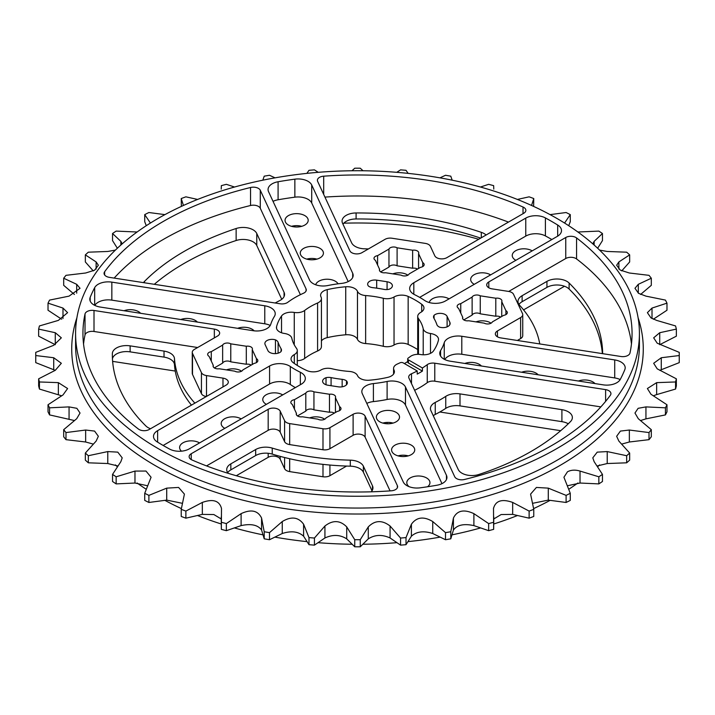 <?xml version="1.0" encoding="UTF-8"?>
<svg xmlns="http://www.w3.org/2000/svg" width="715" height="715" viewBox="0 0 715 715"><rect width="100%" height="100%" fill="white"/><g stroke="black" fill="none" stroke-linecap="round" stroke-linejoin="round"><path stroke-width="1.07" d="M143.509 282.639A14.121 8.151 180 0 1 144.484 281.433A245.165 141.543 180 0 1 236.138 228.514A14.121 8.151 180 0 1 256.765 233.492L284.07 292.319A14.121 8.151 180 0 1 284.552 294.428A14.121 8.151 180 0 1 279.762 300.55A117.609 67.898 0 0 0 275.177 303.008M281.746 299.308L256.765 245.495A14.121 8.151 0 0 0 236.138 240.517A245.165 141.543 0 0 0 154.297 284.311M568.273 423.789A14.121 8.151 0 0 0 561.901 421.662L561.901 409.659A14.121 8.151 180 0 1 572.366 417.533A14.121 8.151 180 0 1 570.516 421.564A245.165 141.543 0 0 1 478.862 474.483A14.121 8.151 180 0 1 461.89 473.16A14.121 8.151 180 0 1 458.235 469.505L430.931 410.678A14.121 8.151 180 0 1 430.448 408.569A14.121 8.151 180 0 1 435.238 402.447L435.238 414.45A14.121 8.151 0 0 0 433.254 415.692M445.749 396.378A14.121 8.151 180 0 1 460.004 393.894L460.004 405.897A14.121 8.151 0 0 0 445.749 408.381L445.749 396.378A117.609 67.898 180 0 1 435.238 402.447M561.901 409.659L460.004 393.894M460.004 405.897L561.901 421.662M435.238 414.45A117.609 67.898 0 0 0 445.749 408.381M368.413 248.936A183.165 105.748 180 0 0 364.704 248.829A14.121 8.151 180 0 1 351.619 242.796L342.539 223.223A14.121 8.151 180 0 1 342.056 221.114A14.121 8.151 180 0 1 356.097 212.963L356.097 218.96A14.121 8.151 0 0 0 342.986 224.197M481.293 237.773L481.293 232.33A245.165 141.543 0 0 0 356.097 212.963M356.097 218.96A245.165 141.543 180 0 1 480.686 238.122M481.293 232.33A14.121 8.151 180 0 1 484.153 233.599A14.121 8.151 180 0 1 486.093 235.003M112.452 358.742A14.121 8.151 180 0 1 130.121 351.86L130.121 345.863A14.121 8.151 0 0 0 112.344 353.693L112.344 355.31M150.525 428.741A14.121 8.151 0 0 1 148.094 427.624A14.121 8.151 0 0 1 145.887 425.97A245.165 141.543 180 0 1 112.335 354.497A245.165 141.543 180 0 1 112.344 353.693M191.432 405.119A183.165 105.748 180 0 1 174.478 364.659L174.478 358.662A183.165 105.748 0 0 0 194.864 403.144M174.478 358.662A14.121 8.151 0 0 0 164.021 351.101L164.021 357.107A14.121 8.151 180 0 1 174.478 364.659M130.121 345.863L164.021 351.101M164.021 357.107L130.121 351.86M602.37 353.63A245.165 141.543 0 0 0 569.113 289.03L569.113 283.024A245.165 141.543 180 0 1 602.656 353.666M569.113 283.024A14.121 8.151 0 0 0 566.906 281.379A14.121 8.151 0 0 0 546.939 281.379L546.939 287.376L522.12 301.703L522.12 295.706L546.939 281.379M546.939 287.376A14.121 8.151 180 0 1 566.906 287.376A14.121 8.151 180 0 1 569.113 289.03M522.12 295.706A14.121 8.151 0 0 0 517.982 301.471A14.121 8.151 0 0 0 519.608 305.269A183.165 105.748 0 0 1 539.754 343.942M518.974 304.474A14.121 8.151 180 0 1 522.12 301.703M372.461 489.998L372.461 485.78A14.121 8.151 180 0 1 372.944 487.889A14.121 8.151 180 0 1 371.201 491.813M228.273 473.357A14.121 8.151 180 0 1 226.718 469.63A14.121 8.151 180 0 1 230.847 463.865L230.847 469.871A14.121 8.151 0 0 0 227.71 472.633M350.296 460.165A14.121 8.151 180 0 1 363.381 466.207L363.381 472.204A14.121 8.151 0 0 0 350.296 466.171L350.296 460.165A183.165 105.748 180 0 1 272.227 448.091L272.227 454.096A14.121 8.151 0 0 0 255.666 455.544L255.666 449.538A14.121 8.151 180 0 1 272.227 448.091M230.847 469.871L255.666 455.544M255.666 449.538L230.847 463.865M372.461 485.78L363.381 466.207M363.381 472.204L372.015 490.803M272.227 454.096A183.165 105.748 0 0 0 350.296 466.171M280.191 456.367L280.191 459.173A7.177 4.147 0 0 0 278.332 457.323A7.177 4.147 0 0 0 268.179 457.323L236.299 475.734M289.673 458.735L289.673 471.605A7.177 4.147 180 0 1 284.597 468.674L284.597 457.52M329.919 465.045L329.919 475.69A7.177 4.147 180 0 1 322.992 476.762L322.992 464.357M523.568 309.881L564.475 286.259M280.191 459.173L284.597 468.674M289.673 471.605L322.992 476.762M280.191 411.161L280.191 432.173A7.177 4.147 0 0 0 268.179 430.314L268.179 409.311A7.177 4.147 180 0 1 280.191 411.161L284.597 420.661A7.177 4.147 0 0 0 286.456 422.52A7.177 4.147 0 0 0 289.673 423.593L322.992 428.75A7.177 4.147 0 0 0 329.919 427.677L353.112 414.289A7.177 4.147 180 0 1 363.256 414.289A7.177 4.147 180 0 1 365.115 416.148L397.361 485.619A7.177 4.147 180 0 1 397.603 486.692A7.177 4.147 180 0 1 391.311 490.803A274.56 158.516 0 0 1 191.978 459.968A7.177 4.147 180 0 1 191.236 459.593A7.177 4.147 180 0 1 189.135 456.662A7.177 4.147 180 0 1 191.236 453.73L191.236 459.593M365.115 416.148L365.115 437.151A7.177 4.147 0 0 0 363.256 435.292A7.177 4.147 0 0 0 353.112 435.292L353.112 414.289M222.973 386.913L222.973 378.128A7.177 4.147 180 0 1 228.291 382.132A7.177 4.147 180 0 1 226.19 385.063L149.238 429.483A7.177 4.147 180 0 1 139.085 429.483A7.177 4.147 180 0 1 138.433 429.054A274.56 158.516 180 0 1 82.94 333.494A274.56 158.516 180 0 1 85.022 313.974A7.177 4.147 180 0 1 94.005 310.48L94.005 331.483A7.177 4.147 0 0 0 85.022 334.978L85.022 313.974M214.339 337.882L214.339 329.097A7.177 4.147 180 0 1 217.557 330.169A7.177 4.147 180 0 1 219.657 333.101A7.177 4.147 180 0 1 217.557 336.032L194.373 349.412A7.177 4.147 0 0 0 192.264 352.343A7.177 4.147 0 0 0 192.514 353.416L192.514 374.428A7.177 4.147 180 0 1 192.264 373.355L192.264 352.343M206.286 396.548A7.177 4.147 180 0 1 203.292 395.511A7.177 4.147 180 0 1 201.442 393.661L192.514 374.428M201.442 393.661L201.442 372.649A7.177 4.147 0 0 0 203.292 374.508A7.177 4.147 0 0 0 206.51 375.581L206.51 396.423M289.673 423.593L289.673 444.596A7.177 4.147 180 0 1 286.456 443.523A7.177 4.147 180 0 1 284.597 441.673L284.597 420.661M329.919 427.677L329.919 448.68A7.177 4.147 180 0 1 322.992 449.753L322.992 428.75M523.023 213.687L523.023 207.019A7.177 4.147 180 0 1 525.865 210.326A7.177 4.147 180 0 1 523.764 213.258L446.821 257.677A7.177 4.147 180 0 1 436.668 257.677A7.177 4.147 180 0 1 434.809 255.827L430.403 246.326A7.177 4.147 0 0 0 425.327 243.395L392.008 238.238A7.177 4.147 0 0 0 385.081 239.31L361.888 252.699A7.177 4.147 180 0 1 349.885 250.84L317.639 181.369A7.177 4.147 180 0 1 317.397 180.296A7.177 4.147 180 0 1 323.689 176.185L323.689 194.4M522.736 314.645L522.736 335.648A7.177 4.147 180 0 1 520.627 338.579L520.627 317.567A7.177 4.147 0 0 0 522.736 314.645A7.177 4.147 0 0 0 522.486 313.572L513.558 294.339A7.177 4.147 0 0 0 508.49 291.407L492.027 288.86A7.177 4.147 180 0 1 488.81 287.788A7.177 4.147 180 0 1 486.709 284.856A7.177 4.147 180 0 1 488.81 281.925L565.762 237.496A7.177 4.147 180 0 1 576.567 237.934A274.56 158.516 180 0 1 632.06 333.494A274.56 158.516 180 0 1 629.978 353.013A7.177 4.147 180 0 1 620.995 356.508L500.661 337.891A7.177 4.147 180 0 1 495.343 333.887A7.177 4.147 180 0 1 497.443 330.956L497.443 336.819M576.567 237.934L576.567 258.937A7.177 4.147 0 0 0 565.762 258.508L565.762 237.496M508.463 222.088A274.56 158.516 0 0 0 324.941 197.099M576.567 258.937A274.56 158.516 180 0 1 631.461 343.995M508.714 291.443L565.762 258.508M520.627 338.579L517.347 340.474M197.653 347.517L94.005 331.483M83.539 343.995A274.56 158.516 180 0 1 85.022 334.978M222.973 378.128L206.51 375.581M201.442 372.649L192.514 353.416M365.115 437.151L390.059 490.892M329.919 448.68L353.112 435.292M289.673 444.596L322.992 449.753M280.191 432.173L284.597 441.673M268.179 430.314L206.537 465.903M268.179 409.311L191.236 453.73M403.197 362.88A2.351 1.359 0 0 0 400.025 362.8A66.209 38.226 0 0 1 397.406 363.998A9.635 5.559 0 0 0 393.581 368.44A9.635 5.559 0 0 0 393.965 370.004A10.519 6.069 0 0 1 394.394 371.72A10.519 6.069 0 0 1 387.771 377.359A81.778 47.217 0 0 1 369.271 380.219A10.519 6.069 0 0 1 360.324 378.503A10.519 6.069 0 0 1 357.536 375.643A9.635 5.559 0 0 0 349.358 371.434A66.209 38.226 0 0 1 331.697 368.699A9.635 5.559 0 0 0 320.964 369.986A10.519 6.069 0 0 1 306.842 370.558A81.778 47.217 0 0 1 299.674 366.884A81.778 47.217 0 0 1 293.302 362.737A10.519 6.069 0 0 1 291.041 358.984A10.519 6.069 0 0 1 294.303 354.586A9.635 5.559 0 0 0 297.288 350.556A9.635 5.559 0 0 0 296.528 348.393A66.209 38.226 0 0 1 291.792 338.195A9.635 5.559 0 0 0 284.499 333.476A10.519 6.069 0 0 1 279.538 331.867A10.519 6.069 0 0 1 276.464 327.568A10.519 6.069 0 0 1 276.571 326.701A81.778 47.217 0 0 1 281.531 316.012A10.519 6.069 0 0 1 294.258 312.437A9.635 5.559 0 0 0 304.661 310.453A66.209 38.226 0 0 1 317.594 302.99A9.635 5.559 0 0 0 321.419 298.548A9.635 5.559 0 0 0 321.035 296.984A10.519 6.069 0 0 1 320.606 295.268A10.519 6.069 0 0 1 327.229 289.629A81.778 47.217 0 0 1 345.729 286.769A10.519 6.069 0 0 1 357.464 291.345A9.635 5.559 0 0 0 360.011 293.972A9.635 5.559 0 0 0 365.642 295.554A66.209 38.226 0 0 1 383.303 298.289A9.635 5.559 0 0 0 394.036 297.002A10.519 6.069 0 0 1 408.158 296.43A81.778 47.217 0 0 1 421.698 304.25A10.519 6.069 0 0 1 423.959 308.004A10.519 6.069 0 0 1 420.697 312.401A9.635 5.559 0 0 0 417.712 316.423A9.635 5.559 0 0 0 418.472 318.595A66.209 38.226 0 0 1 423.209 328.793A9.635 5.559 0 0 0 425.961 332.046A9.635 5.559 0 0 0 430.502 333.512A10.519 6.069 0 0 1 438.536 339.419A10.519 6.069 0 0 1 438.429 340.286A81.778 47.217 0 0 1 433.469 350.967A10.519 6.069 0 0 1 420.742 354.551A9.635 5.559 0 0 0 410.339 356.535A66.209 38.226 0 0 1 408.256 358.045A2.351 1.359 0 0 0 407.702 358.912A2.351 1.359 0 0 0 408.39 359.877L422.413 367.975L422.413 371.094A88.204 50.926 180 0 1 417.22 374.097L417.22 370.969L403.197 362.88M408.39 359.877L408.39 362.997A2.351 1.359 180 0 1 407.702 362.04L407.702 358.912M408.39 362.997L422.413 371.094M404.422 363.586A66.209 38.226 0 0 0 407.702 361.54M296.537 227.013A14.112 8.151 180 0 1 298.021 226.959M316.933 259.125A11.574 6.685 0 0 0 306.753 259.125M301.712 226.324A11.574 6.685 0 0 0 291.532 226.324M393.036 423.083A11.574 6.685 0 0 0 382.847 423.083M408.247 455.875A11.574 6.685 0 0 0 398.067 455.875M418.463 487.988A11.574 6.685 0 0 0 416.979 488.041M329.919 475.69L346.587 466.064M560.703 430.689L439.823 411.992M175.247 371.058L112.63 361.37M478.701 239.266A274.56 158.516 0 0 0 343.799 223.187M439.537 327.13A7.177 4.147 180 0 1 436.892 324.646A80.858 46.681 0 0 0 433.916 318.247A7.177 4.147 180 0 1 433.522 316.888A7.177 4.147 180 0 1 434.059 315.324A7.177 4.147 180 0 1 441.209 313.393A7.177 4.147 180 0 1 447.107 316.414L449.887 322.411A7.177 4.147 180 0 1 450.128 323.484A7.177 4.147 180 0 1 439.537 327.13M434.059 318.479L434.059 315.324M427.248 364.668A7.177 4.147 180 0 1 434.783 363.202L434.783 381.202A7.177 4.147 0 0 0 427.248 382.668L427.248 364.668A88.204 50.926 180 0 1 422.413 367.975M605.614 401.365L605.614 389.621A7.177 4.147 180 0 1 610.932 393.625A7.177 4.147 180 0 1 610.369 395.243A274.551 158.516 0 0 1 464.455 479.488A7.177 4.147 180 0 1 456.581 478.594A7.177 4.147 180 0 1 454.722 476.744L408.953 378.11A7.177 4.147 180 0 1 408.703 377.037A7.177 4.147 180 0 1 411.491 373.766L411.491 383.58M520.627 317.567L497.443 330.956M372.837 287.662A7.177 4.147 180 0 1 368.52 286.125A7.177 4.147 0 0 1 367.653 284.159A7.177 4.147 0 0 1 376.689 280.155L387.074 281.764A7.177 4.147 0 0 1 392.392 285.768A7.177 4.147 0 0 1 388.978 289.289A7.177 4.147 180 0 1 383.919 289.378A80.858 46.681 180 0 0 372.837 287.662M306.047 288.878A7.177 4.147 180 0 1 306.297 289.95A7.177 4.147 180 0 1 303.509 293.221A88.204 50.926 0 0 0 287.752 302.32A7.177 4.147 180 0 1 280.217 303.786L109.386 277.357A7.177 4.147 180 0 1 106.169 276.285A7.177 4.147 180 0 1 104.068 273.362A7.177 4.147 180 0 1 104.631 271.745A274.551 158.516 180 0 1 250.545 187.5A7.177 4.147 180 0 1 260.278 190.244L306.047 288.878L306.047 291.023M300.389 294.687L260.278 208.253A7.177 4.147 0 0 0 250.545 205.509A274.551 158.516 0 0 0 114.159 278.099M523.023 207.019A274.56 158.516 0 0 0 323.689 176.185M275.463 353.621L275.463 339.857A7.177 4.147 180 0 1 276.142 340.197A7.177 4.147 180 0 1 278.108 342.342A80.858 46.681 0 0 0 281.084 348.741A7.177 4.147 180 0 1 281.478 350.1A7.177 4.147 180 0 1 280.941 351.664A7.177 4.147 180 0 1 269.752 352.423A7.177 4.147 180 0 1 267.893 350.573L265.113 344.576A7.177 4.147 180 0 1 264.872 343.504A7.177 4.147 180 0 1 275.463 339.857M214.339 329.097L94.005 310.48M342.163 386.806L342.163 379.325A7.177 4.147 180 0 1 345.881 380.469A7.177 4.147 180 0 1 346.48 380.863L346.48 384.804M326.022 384.75L326.022 377.69A7.177 4.147 180 0 1 331.081 377.609L331.081 385.716M414.611 390.31A88.204 50.926 0 0 0 427.248 382.668M434.783 381.202L600.841 406.889M605.614 389.621L434.783 363.202M326.022 377.69A7.177 4.147 0 0 0 322.608 381.22A7.177 4.147 0 0 0 324.708 384.152A7.177 4.147 0 0 0 327.926 385.224L338.311 386.833A7.177 4.147 0 0 0 347.347 382.829A7.177 4.147 0 0 0 346.48 380.863M342.163 379.325A80.858 46.681 180 0 1 331.081 377.609M213.258 366.777L213.258 365.32A4.862 2.806 0 0 0 213.088 366.044A4.862 2.806 0 0 0 214.518 368.037A4.862 2.806 0 0 0 219.21 368.761L234.743 371.165A4.862 2.806 0 0 0 242.877 369.905L254.245 363.336A4.862 2.806 0 0 0 257.847 360.628A4.862 2.806 0 0 0 256.426 358.644L256.426 362.612M211.274 361.048L211.274 351.664A4.862 2.806 0 0 0 207.672 354.372A4.862 2.806 0 0 0 209.093 356.356L213.258 365.32M251.206 365.097A4.862 2.806 0 0 0 246.309 364.248L230.775 361.844L230.775 343.835A4.862 2.806 0 0 0 222.642 345.095L222.642 363.104L214.312 367.912M230.775 361.844A4.862 2.806 0 0 0 222.642 363.104M246.309 364.248L246.309 346.239L230.775 343.835M256.426 358.644L252.261 349.68A4.862 2.806 0 0 0 252.431 348.947A4.862 2.806 0 0 0 246.309 346.239M252.261 349.68L252.261 364.48M222.642 345.095L211.274 351.664M226.494 369.887A11.574 6.685 180 0 1 240.946 370.781A11.574 6.685 180 0 1 241.59 371.183M462.739 318.765L462.739 317.308A4.862 2.806 0 0 0 462.569 318.032A4.862 2.806 0 0 0 463.999 320.025A4.862 2.806 0 0 0 468.691 320.749L484.225 323.153A4.862 2.806 0 0 0 492.358 321.893L503.726 315.324A4.862 2.806 0 0 0 507.328 312.616A4.862 2.806 0 0 0 505.907 310.632L505.907 314.6M460.755 313.036L460.755 303.652A4.862 2.806 0 0 0 457.153 306.36A4.862 2.806 0 0 0 458.574 308.344L462.739 317.308M500.688 317.085A4.862 2.806 0 0 0 495.79 316.236L480.257 313.831L480.257 295.822A4.862 2.806 0 0 0 472.123 297.082L472.123 315.092L463.794 319.9M480.257 313.831A4.862 2.806 0 0 0 472.123 315.092M495.79 316.236L495.79 298.227L480.257 295.822M505.907 310.632L501.742 301.667A4.862 2.806 0 0 0 501.912 300.935A4.862 2.806 0 0 0 495.79 298.227M501.742 301.667L501.742 316.468M472.123 297.082L460.755 303.652M475.975 321.875A11.574 6.685 180 0 1 490.427 322.769A11.574 6.685 180 0 1 491.062 323.171M379.576 270.753L379.576 269.296A4.862 2.806 0 0 0 379.415 270.02A4.862 2.806 0 0 0 380.836 272.013A4.862 2.806 0 0 0 385.528 272.737L401.061 275.141A4.862 2.806 0 0 0 409.195 273.881L420.563 267.312A4.862 2.806 0 0 0 424.165 264.604A4.862 2.806 0 0 0 422.744 262.62L422.744 266.588M377.592 265.024L377.592 255.639A4.862 2.806 0 0 0 373.99 258.347A4.862 2.806 0 0 0 375.42 260.332L379.576 269.296M417.524 269.072A4.862 2.806 0 0 0 412.627 268.223L397.102 265.819L397.102 247.81A4.862 2.806 0 0 0 388.96 249.07L388.96 267.079L380.63 271.888M397.102 265.819A4.862 2.806 0 0 0 388.96 267.079M412.627 268.223L412.627 250.214L397.102 247.81M422.744 262.62L418.579 253.655A4.862 2.806 0 0 0 418.749 252.922A4.862 2.806 0 0 0 412.627 250.214M418.579 253.655L418.579 268.456M388.96 249.07L377.592 255.639M392.812 273.863A11.574 6.685 180 0 1 407.264 274.757A11.574 6.685 180 0 1 407.908 275.159M296.421 414.789L296.421 413.333A4.862 2.806 0 0 0 296.251 414.056A4.862 2.806 0 0 0 297.672 416.05A4.862 2.806 0 0 0 302.374 416.774L317.898 419.178A4.862 2.806 0 0 0 326.04 417.918L337.409 411.348A4.862 2.806 0 0 0 341.01 408.64A4.862 2.806 0 0 0 339.58 406.656L339.58 410.625M294.437 409.06L294.437 399.667A4.862 2.806 0 0 0 290.835 402.384A4.862 2.806 0 0 0 292.256 404.368L296.421 413.333M334.37 413.109A4.862 2.806 0 0 0 329.472 412.26L313.939 409.856L313.939 391.847A4.862 2.806 0 0 0 305.806 393.107L305.806 411.116L297.476 415.924M313.939 409.856A4.862 2.806 0 0 0 305.806 411.116M329.472 412.26L329.472 394.251L313.939 391.847M339.58 406.656L335.424 397.692A4.862 2.806 0 0 0 335.585 396.959A4.862 2.806 0 0 0 329.472 394.251M335.424 397.692L335.424 412.492M305.806 393.107L294.437 399.667M309.649 417.9A11.574 6.685 180 0 1 324.101 418.793A11.574 6.685 180 0 1 324.744 419.196M270.234 325.45A14.112 8.151 0 0 0 264.773 323.797L264.773 305.797A14.112 8.151 180 0 1 275.23 313.662A14.112 8.151 180 0 1 274.417 316.396A88.204 50.926 0 0 0 270.744 324.315A14.112 8.151 180 0 1 253.208 330.714L100.279 307.057A14.112 8.151 180 0 1 93.951 304.947A14.112 8.151 180 0 1 89.813 299.183A14.112 8.151 180 0 1 90.188 297.324L90.188 301.042M94.684 305.341L94.684 287.644A14.112 8.151 180 0 1 111.844 282.139L111.844 300.139A14.112 8.151 0 0 0 94.818 305.412M352.692 277.5L352.692 273.282A14.112 8.151 180 0 1 353.165 275.391A14.112 8.151 180 0 1 341.6 283.399A88.204 50.926 0 0 0 327.89 285.526A14.112 8.151 180 0 1 313.17 283.614A14.112 8.151 180 0 1 309.524 279.958L268.545 191.665A14.112 8.151 180 0 1 268.062 189.555A14.112 8.151 180 0 1 278.09 181.753L278.09 199.762A14.112 8.151 0 0 0 273.041 201.353M294.857 197.17L294.857 179.161A14.112 8.151 180 0 1 311.713 184.988L311.713 202.989A14.112 8.151 0 0 0 294.857 197.17A274.551 158.516 0 0 0 278.09 199.762M557.682 236.165L557.682 225.011A14.112 8.151 180 0 1 561.498 230.588A14.112 8.151 180 0 1 557.369 236.343L445.418 300.979A14.112 8.151 180 0 1 425.461 300.979A14.112 8.151 180 0 1 424.683 300.497A88.204 50.926 0 0 0 414.646 294.705A14.112 8.151 180 0 1 413.815 294.258A14.112 8.151 180 0 1 409.677 288.494A14.112 8.151 180 0 1 413.815 282.738L525.766 218.102A14.112 8.151 180 0 1 545.402 217.923L545.402 235.923A14.112 8.151 0 0 0 525.766 236.102L525.766 218.102M444.256 342.673A14.112 8.151 180 0 1 461.792 336.273L614.721 359.931A14.112 8.151 180 0 1 625.187 367.796A14.112 8.151 180 0 1 624.812 369.655A274.551 158.516 0 0 1 620.316 379.334A14.112 8.151 180 0 1 603.156 384.849L450.227 361.191A14.112 8.151 180 0 1 443.899 359.082A14.112 8.151 180 0 1 439.77 353.326A14.112 8.151 180 0 1 440.583 350.591A88.204 50.926 0 0 0 444.256 342.673L444.256 359.288M461.792 336.273L461.792 354.274A14.112 8.151 0 0 0 444.766 359.547M620.182 379.585A14.112 8.151 0 0 0 614.721 377.931L614.721 359.931M387.11 381.461A14.112 8.151 180 0 1 405.477 387.03L446.455 475.323A14.112 8.151 180 0 1 446.938 477.432A14.112 8.151 180 0 1 436.91 485.235A274.551 158.516 0 0 1 420.143 487.827A14.112 8.151 180 0 1 406.942 485.655A14.112 8.151 180 0 1 403.287 481.999L362.308 393.706A14.112 8.151 180 0 1 361.835 391.597A14.112 8.151 180 0 1 373.4 383.58A88.204 50.926 0 0 0 387.11 381.461L387.11 399.471A14.112 8.151 0 0 1 405.477 405.039L441.959 483.644M373.4 383.58L373.4 401.589A14.112 8.151 0 0 0 366.804 403.394M373.4 401.589A88.204 50.926 0 0 0 387.11 399.471M379.754 421.814A11.574 6.685 180 0 1 376.367 417.086A11.574 6.685 180 0 1 383.508 410.911A11.574 6.685 180 0 1 396.128 412.358A11.574 6.685 180 0 1 399.515 417.086A11.574 6.685 180 0 1 392.365 423.262A11.574 6.685 180 0 1 379.754 421.814M394.975 454.606A11.574 6.685 180 0 1 391.579 449.878A11.574 6.685 180 0 1 398.729 443.702A11.574 6.685 180 0 1 411.34 445.15A11.574 6.685 180 0 1 414.736 449.878A11.574 6.685 180 0 1 407.586 456.054A11.574 6.685 180 0 1 394.975 454.606M409.114 486.683A11.574 6.685 180 0 1 406.799 482.67A11.574 6.685 180 0 1 413.949 476.494A11.574 6.685 180 0 1 426.56 477.942A11.574 6.685 180 0 1 429.956 482.67A11.574 6.685 180 0 1 427.525 486.763M461.792 354.274L614.721 377.931M464.83 363.452A11.574 6.685 180 0 1 479.282 364.346A11.574 6.685 180 0 1 481.392 366.017M521.628 372.238A11.574 6.685 180 0 1 536.08 373.132A11.574 6.685 180 0 1 538.189 374.803M578.426 381.024A11.574 6.685 180 0 1 592.887 381.917A11.574 6.685 180 0 1 594.996 383.589M557.682 225.011A274.551 158.516 0 0 0 545.402 217.923M551.846 239.534A274.551 158.516 0 0 0 545.402 235.923M419.66 297.369L525.766 236.102M429.206 302.525A11.574 6.685 180 0 1 437.008 297.145A11.574 6.685 180 0 1 448.841 298.763A11.574 6.685 180 0 1 449.047 298.879M474.268 284.32A11.574 6.685 180 0 1 474.054 284.204A11.574 6.685 180 0 1 470.667 279.476A11.574 6.685 180 0 1 477.808 273.309A11.574 6.685 180 0 1 490.427 274.757A11.574 6.685 180 0 1 490.633 274.873M515.846 260.314A11.574 6.685 180 0 1 515.64 260.197A11.574 6.685 180 0 1 512.244 255.478A11.574 6.685 180 0 1 519.394 249.303A11.574 6.685 180 0 1 532.005 250.751A11.574 6.685 180 0 1 532.21 250.867M294.857 179.161A274.551 158.516 0 0 0 278.09 181.753M348.196 281.603L311.713 202.989M352.692 273.282L311.713 184.988M315.664 284.758A11.574 6.685 180 0 1 323.582 279.538A11.574 6.685 180 0 1 335.246 281.183A11.574 6.685 180 0 1 338.052 283.819M303.661 257.847A11.574 6.685 180 0 1 300.264 253.119A11.574 6.685 180 0 1 307.414 246.943A11.574 6.685 180 0 1 320.025 248.391A11.574 6.685 180 0 1 323.421 253.119A11.574 6.685 180 0 1 316.271 259.295A11.574 6.685 180 0 1 303.661 257.847M288.44 225.055A11.574 6.685 180 0 1 285.044 220.327A11.574 6.685 180 0 1 292.194 214.151A11.574 6.685 180 0 1 304.805 215.599A11.574 6.685 180 0 1 308.201 220.327A11.574 6.685 180 0 1 301.051 226.503A11.574 6.685 180 0 1 288.44 225.055M94.684 287.644A274.551 158.516 0 0 0 90.188 297.324M264.773 323.797L111.844 300.139M264.773 305.797L111.844 282.139M237.63 328.31A11.574 6.685 180 0 1 252.082 329.195A11.574 6.685 180 0 1 254.174 330.848M180.832 319.516A11.574 6.685 180 0 1 195.284 320.409A11.574 6.685 180 0 1 197.394 322.081M124.035 310.73A11.574 6.685 180 0 1 138.487 311.624A11.574 6.685 180 0 1 140.596 313.295M290.317 366.491L290.317 384.491A14.112 8.151 0 0 0 269.582 384.009L269.582 366.009A14.112 8.151 180 0 1 290.317 366.491A88.204 50.926 0 0 0 295.134 369.503A88.204 50.926 0 0 0 300.354 372.283A14.112 8.151 180 0 1 305.323 378.485A14.112 8.151 180 0 1 301.185 384.25L189.234 448.886A14.112 8.151 180 0 1 169.598 449.065A274.551 158.516 0 0 1 163.36 445.579A274.551 158.516 0 0 1 157.318 441.977A14.112 8.151 180 0 1 153.502 436.4A14.112 8.151 180 0 1 157.631 430.644L157.631 442.174M290.317 384.491A88.204 50.926 0 0 0 295.134 387.503A88.204 50.926 0 0 0 295.34 387.628M269.582 384.009L163.154 445.454M269.582 366.009L157.631 430.644M266.364 404.35A11.574 6.685 180 0 1 266.159 404.234A11.574 6.685 180 0 1 262.762 399.506A11.574 6.685 180 0 1 269.913 393.339A11.574 6.685 180 0 1 282.523 394.787A11.574 6.685 180 0 1 282.729 394.903M224.787 428.356A11.574 6.685 180 0 1 224.573 428.24A11.574 6.685 180 0 1 221.185 423.512A11.574 6.685 180 0 1 228.326 417.346A11.574 6.685 180 0 1 240.946 418.793A11.574 6.685 180 0 1 241.152 418.91M181.476 451.174A11.574 6.685 180 0 1 179.608 447.519A11.574 6.685 180 0 1 186.749 441.352A11.574 6.685 180 0 1 199.36 442.8A11.574 6.685 180 0 1 199.565 442.916M297.288 360.673A9.635 5.559 0 0 0 304.661 358.465L304.661 310.453M417.712 349.555A81.778 47.217 0 0 0 408.158 344.442A10.519 6.069 0 0 0 394.036 345.014L394.036 297.002M321.419 340.939A10.519 6.069 0 0 1 327.229 337.641A81.778 47.217 0 0 1 345.729 334.781A10.519 6.069 0 0 1 357.464 339.357A9.635 5.559 0 0 0 360.011 341.985A9.635 5.559 0 0 0 365.642 343.566A66.209 38.226 0 0 1 383.303 346.301A9.635 5.559 0 0 0 394.036 345.014M304.661 358.465A66.209 38.226 0 0 1 317.594 351.002A9.635 5.559 0 0 0 321.419 346.56L321.419 298.548M115.401 464.902A281.916 162.761 0 0 0 117.349 466.761M137.101 482.991A281.916 162.761 0 0 0 146.28 489.301M556.842 218.406A281.916 162.761 0 0 0 249.615 183.12A281.916 162.761 0 0 0 75.584 333.494A281.916 162.761 0 0 0 158.158 448.582A281.916 162.761 0 0 0 465.385 483.867A281.916 162.761 0 0 0 639.416 333.494A281.916 162.761 0 0 0 556.842 218.406M568.72 225.699L570.275 221.704L570.275 214.616L564.573 223.044M577.899 232L598.848 231.106A321.75 185.757 0 0 1 602.459 233.51L594.138 241.366L592.798 243.851M533.631 206.412L533.765 198.547L531.558 205.464M550.076 214.625L566.11 212.525A321.75 185.757 0 0 1 570.275 214.616M480.453 187.026L488.649 184.327A321.75 185.757 0 0 1 493.663 185.65L493.77 189.118M517.383 199.44L529.127 196.831A321.75 185.757 0 0 1 533.765 198.547M439.957 177.847L445.499 175.273A321.75 185.757 0 0 1 450.79 176.176L452.166 180.18M306.869 173.379L308.987 170.313A321.75 185.757 0 0 1 314.439 169.866L318.238 172.315M351.977 170.76L354.747 168.204A321.75 185.757 0 0 1 360.253 168.204L363.023 170.76M262.834 180.18L264.21 176.176A321.75 185.757 0 0 1 269.501 175.273L275.043 177.847M396.762 172.315L400.561 169.866A321.75 185.757 0 0 1 406.013 170.313L408.131 173.379M221.23 189.118L221.337 185.65A321.75 185.757 0 0 1 226.351 184.327L234.547 187.026M183.442 205.464L181.235 198.547A321.75 185.757 0 0 1 185.873 196.831L197.617 199.44M150.427 223.053L144.725 214.616A321.75 185.757 0 0 1 148.89 212.525L164.924 214.625M181.369 206.412L181.235 198.547M120.862 245.031L120.862 241.366L112.541 233.51A321.75 185.757 0 0 1 116.152 231.106L137.101 232M146.28 225.699L144.725 221.704L144.725 214.616M96.123 269.099L96.123 261.931L85.344 254.871A321.75 185.757 0 0 1 88.329 252.189L107.777 251.466L115.401 250.098M120.862 241.366L122.202 243.851M117.349 248.239L112.541 240.606L112.541 233.51M76.702 293.159L76.702 284.32L63.689 278.233A321.75 185.757 0 0 1 65.986 275.338L85.648 273.005L94.586 270.199L98.357 265.238L96.123 261.931M93.272 270.913L85.344 261.958L85.344 254.871M62.992 318.524L62.992 308.076L48.021 303.151A321.75 185.757 0 0 1 49.567 300.094L69.06 296.135L80.035 288.297L76.702 284.32M74.414 294.464L63.689 285.33L63.689 278.233M55.278 344.648L55.278 332.716L38.646 329.097A321.75 185.757 0 0 1 39.432 325.942L58.353 320.4L67.612 312.661L62.992 308.076M61.651 319.212L48.021 310.239L48.021 303.151M93.272 444.087L85.648 441.995L65.986 439.662A321.75 185.757 0 0 1 63.689 436.767L63.689 429.67L76.702 418.713L80.035 413.029L76.862 408.319L69.06 406.898L49.567 407.818L49.567 414.906L74.414 420.536M49.567 414.906A321.75 185.757 0 0 1 48.021 411.849L48.021 404.762L62.992 394.957L67.612 388.531L58.353 382.641L39.432 381.962L39.432 389.058L61.651 395.788M55.243 370.334L35.759 362.639A321.75 185.757 0 0 1 35.75 361.048L35.75 353.952A321.75 185.757 0 0 1 35.759 352.361L53.723 345.3L61.338 337.829L55.278 332.716M55.278 344.684L38.646 336.184L38.646 329.097M39.432 389.058A321.75 185.757 0 0 1 38.646 385.903L38.646 378.816L55.278 370.316L61.338 363.292L53.723 357.741L35.759 355.543L35.759 362.639M117.877 465.974L107.777 463.535L88.329 462.811A321.75 185.757 0 0 1 85.344 460.129L85.344 453.042L96.123 441.101L98.357 436.293L94.577 431.082L85.648 430.037L65.986 432.566L65.986 439.662M147.746 485.807L134.974 483.036L116.152 483.894A321.75 185.757 0 0 1 112.541 481.49L112.541 474.394L120.862 461.667L122.202 457.85L117.778 452.139L107.777 451.576L88.329 455.723L88.329 462.811M182.37 503.315L166.711 500.107L148.89 502.475A321.75 185.757 0 0 1 144.725 500.384L144.725 493.296L151.079 477.254L145.976 471.051L134.974 471.078L116.152 476.798L116.152 483.894M221.23 518.965L213.848 514.541L202.336 514.389L185.873 518.169A321.75 185.757 0 0 1 181.235 516.453L181.235 509.357L184.416 494.11L178.589 487.433L166.711 488.139L148.89 495.379L148.89 502.475M493.77 518.965L501.144 514.541L512.664 514.389L529.127 518.169L529.127 511.082L512.664 502.422C501.984 498.65 495.593 500.67 493.502 508.472L493.484 508.079M493.502 508.472L493.663 529.35L493.77 516.918M473.893 525.605L488.649 530.673L488.649 523.586L473.893 513.638C463.928 509.017 457.108 510.483 453.426 518.044L450.79 531.737L450.79 538.824L453.426 530.012C457.091 524.935 463.91 523.469 473.893 525.605L473.893 513.638M390.068 537.966L400.561 545.134L400.561 538.046L390.068 525.999C382.15 519.894 374.892 520.198 368.279 526.901L360.253 539.709L360.253 546.796L368.279 538.869C374.883 534.65 382.15 534.346 390.068 537.966L390.068 525.999M432.745 533.515L445.499 539.727L445.499 532.63L432.745 521.548C423.718 516.141 416.604 517.034 411.402 524.229L406.013 537.591L406.013 544.687L411.402 536.196C416.586 531.486 423.7 530.593 432.745 533.515L432.745 521.548M303.598 536.196L308.987 544.687L308.987 537.591L303.598 524.229C298.378 517.034 291.264 516.141 282.255 521.548L269.501 532.63L269.501 539.727L282.255 533.515C291.273 530.593 298.387 531.486 303.598 536.196L303.598 524.229M346.721 538.869L354.747 546.796L354.747 539.709L346.721 526.901C340.09 520.189 332.824 519.894 324.932 525.999L314.439 538.046L314.439 545.134L324.932 537.966C332.832 534.346 340.09 534.65 346.721 538.869L346.721 526.901M261.574 530.012L264.21 538.824L264.21 531.737L261.574 518.044C257.865 510.474 251.045 509.009 241.107 513.638L226.351 523.586L226.351 530.673L241.107 525.605C251.072 523.46 257.892 524.935 261.574 530.012L261.574 518.044M221.23 516.918L221.337 529.35L221.498 508.472C219.389 500.661 212.999 498.65 202.336 502.422L185.873 511.082L185.873 518.169M659.757 370.334L679.241 362.639L679.241 355.543L661.277 357.741L653.662 363.292L657.219 368.842L676.354 378.816L676.354 385.903A321.75 185.757 0 0 1 675.568 389.058L675.568 381.962L656.647 382.641L647.388 388.531L650.945 394.242L666.979 404.762L666.979 411.849A321.75 185.757 0 0 1 665.433 414.906L665.433 407.818L645.94 406.898L638.129 408.319L634.965 413.029L638.298 418.713L651.311 429.67L651.311 436.767A321.75 185.757 0 0 1 649.014 439.662L649.014 432.566L629.352 430.037L620.414 431.082L616.643 436.293L618.877 441.101L629.656 453.042L629.656 460.129A321.75 185.757 0 0 1 626.671 462.811L626.671 455.723L607.223 451.576L597.222 452.139L592.798 457.85L594.138 461.667L602.459 474.394L602.459 481.49A321.75 185.757 0 0 1 598.848 483.894L598.848 476.798L580.026 471.078C575.298 469.639 571.124 469.88 567.478 471.784L563.921 477.254L570.275 493.296L570.275 500.384A321.75 185.757 0 0 1 566.11 502.475L566.11 495.379L548.289 488.139L536.411 487.442L530.584 494.11L533.765 509.357L533.765 516.453A321.75 185.757 0 0 1 529.127 518.169M659.722 344.684L676.354 336.184L676.354 329.097L659.722 332.716L653.662 337.829L657.219 343.209L679.241 352.361A321.75 185.757 0 0 1 679.25 353.952A321.75 185.757 0 0 1 679.241 355.543M675.568 389.058L656.647 394.6L656.647 382.641M653.349 395.788L656.647 394.6M665.433 414.906L645.94 418.865L645.94 406.898M640.586 420.536L645.94 418.865M653.349 319.212L666.979 310.239L666.979 303.151L652.009 308.076L647.388 312.661L650.945 317.862L656.647 320.4L675.568 325.942A321.75 185.757 0 0 1 676.354 329.097M640.586 294.464L651.311 285.33L651.311 278.233L638.298 284.32L634.965 288.297L638.522 293.311L645.94 296.135L665.433 300.094A321.75 185.757 0 0 1 666.979 303.151M621.728 270.913L629.656 261.958L629.656 254.871L618.877 261.931L616.643 265.238L620.2 270.064L629.352 273.005L649.014 275.338A321.75 185.757 0 0 1 651.311 278.233M597.651 248.239L602.459 240.606L602.459 233.51M599.599 250.098L607.223 251.466L626.671 252.189A321.75 185.757 0 0 1 629.656 254.871M649.014 439.662L629.352 441.995L629.352 430.037M621.728 444.087L629.352 441.995M626.671 462.811L607.223 463.535L607.223 451.576M597.123 465.974L607.223 463.535M566.11 502.475L548.289 500.107L548.289 488.139M532.63 503.315L548.289 500.107M598.848 483.894L580.026 483.036L580.026 471.078M567.254 485.807L580.026 483.036M598.848 476.798A321.75 185.757 0 0 0 602.459 474.394M626.671 455.723A321.75 185.757 0 0 0 629.656 453.042M649.014 432.566A321.75 185.757 0 0 0 651.311 429.67M665.433 407.818A321.75 185.757 0 0 0 666.979 404.762M675.568 381.962A321.75 185.757 0 0 0 676.354 378.816M566.11 495.379A321.75 185.757 0 0 0 570.275 493.296M679.241 362.639A321.75 185.757 0 0 0 679.25 361.048L679.25 353.952M221.337 529.35A321.75 185.757 0 0 0 226.351 530.673M221.337 522.263A321.75 185.757 0 0 0 226.351 523.586M308.987 537.591A321.75 185.757 0 0 0 314.439 538.046M308.987 544.687A321.75 185.757 0 0 0 314.439 545.134M264.21 538.824A321.75 185.757 0 0 0 269.501 539.727M264.21 531.737A321.75 185.757 0 0 0 269.501 532.63M400.561 538.046A321.75 185.757 0 0 0 406.013 537.591M400.561 545.134A321.75 185.757 0 0 0 406.013 544.687M354.747 546.796A321.75 185.757 0 0 0 360.253 546.796M354.747 539.709A321.75 185.757 0 0 0 360.253 539.709M445.499 539.727A321.75 185.757 0 0 0 450.79 538.824M445.499 532.63A321.75 185.757 0 0 0 450.79 531.737M529.127 511.082A321.75 185.757 0 0 0 533.765 509.357M488.649 530.673A321.75 185.757 0 0 0 493.663 529.35M488.649 523.586A321.75 185.757 0 0 0 493.663 522.263M181.235 509.357A321.75 185.757 0 0 0 185.873 511.082M144.725 493.296A321.75 185.757 0 0 0 148.89 495.379M112.541 474.394A321.75 185.757 0 0 0 116.152 476.798M85.344 453.042A321.75 185.757 0 0 0 88.329 455.723M35.75 353.952A321.75 185.757 0 0 0 35.759 355.543M38.646 378.816A321.75 185.757 0 0 0 39.432 381.962M63.689 429.67A321.75 185.757 0 0 0 65.986 432.566M48.021 404.762A321.75 185.757 0 0 0 49.567 407.818M417.22 370.969A88.204 50.926 180 0 1 411.491 373.766M164.924 500.375A281.916 162.761 0 0 0 181.369 508.588M197.617 515.56A281.916 162.761 0 0 0 221.23 523.988M234.547 527.974A281.916 162.761 0 0 0 262.834 534.82M275.043 537.153A281.916 162.761 0 0 0 306.869 541.621M318.238 542.685A281.916 162.761 0 0 0 351.977 544.24M363.023 544.24A281.916 162.761 0 0 0 396.762 542.685M408.131 541.621A281.916 162.761 0 0 0 439.957 537.153M452.166 534.82A281.916 162.761 0 0 0 480.453 527.974M493.77 523.988A281.916 162.761 0 0 0 517.383 515.56M533.631 508.588A281.916 162.761 0 0 0 550.076 500.375M568.72 489.301A281.916 162.761 0 0 0 577.899 482.991M597.651 466.761A281.916 162.761 0 0 0 599.599 464.902M144.484 281.433L144.484 282.791M236.138 240.517L236.138 228.514M256.765 233.492L256.765 245.495M284.07 296.537L284.07 292.319M268.179 457.323L268.179 453.283M488.81 281.925L488.81 287.788M397.361 487.764L397.361 485.619M638.084 317.728A285.777 164.995 180 0 1 559.577 465.697A285.777 164.995 180 0 1 223.473 494.753A285.777 164.995 180 0 1 76.916 317.728M75.584 333.494L75.584 345.3A281.916 162.761 0 0 0 158.158 460.389A281.916 162.761 0 0 0 556.842 460.389A281.916 162.761 0 0 0 639.416 345.3L639.416 333.494M294.857 225.726L294.857 226.932M387.11 422.422L387.11 423.754M447.107 326.871L447.107 316.414M449.887 324.556L449.887 322.411M250.545 205.509L250.545 187.5M260.278 190.244L260.278 208.253M104.631 271.745L104.631 274.971M387.074 289.575L387.074 281.764M376.689 288.145L376.689 280.155M281.084 351.449L281.084 348.741M278.108 342.342L278.108 353.183M413.815 282.738L413.815 294.258M440.583 350.591L440.583 356.061M405.477 387.03L405.477 405.039M446.455 479.542L446.455 475.323M300.354 384.733L300.354 372.283M294.258 344.818L294.258 312.437M281.531 332.761L281.531 316.012M276.571 328.444L276.571 326.701M294.303 363.461L294.303 354.586M393.965 373.427L393.965 370.004M430.502 353.353L430.502 333.512M418.472 354.327L418.472 318.595M423.209 354.792L423.209 328.793M421.698 311.767L421.698 304.25M408.158 344.442L408.158 296.43M383.303 346.301L383.303 298.289M365.642 343.566L365.642 295.554M345.729 334.781L345.729 286.769M357.464 339.357L357.464 291.345M327.229 337.641L327.229 289.629M317.594 351.002L317.594 302.99M69.06 418.865L69.06 406.898M58.353 394.6L58.353 382.641M53.723 369.7L53.723 357.741M85.648 441.995L85.648 430.037M107.777 463.535L107.777 451.576M134.974 483.036L134.974 471.078M166.711 500.107L166.711 488.139M512.664 514.389L512.664 502.422M453.426 530.012L453.426 518.044M368.279 538.869L368.279 526.901M411.402 536.196L411.402 524.229M282.255 533.515L282.255 521.548M324.932 537.966L324.932 525.999M241.107 525.605L241.107 513.638M202.336 514.389L202.336 502.422M661.277 369.7L661.277 357.741M659.722 344.648L659.722 332.716M652.009 318.524L652.009 308.076M638.298 293.159L638.298 284.32M618.877 269.099L618.877 261.931M594.138 245.031L594.138 241.366M297.288 365.445L297.288 350.556M393.581 374.061L393.581 368.44M417.712 354.327L417.712 316.423"/></g></svg>

